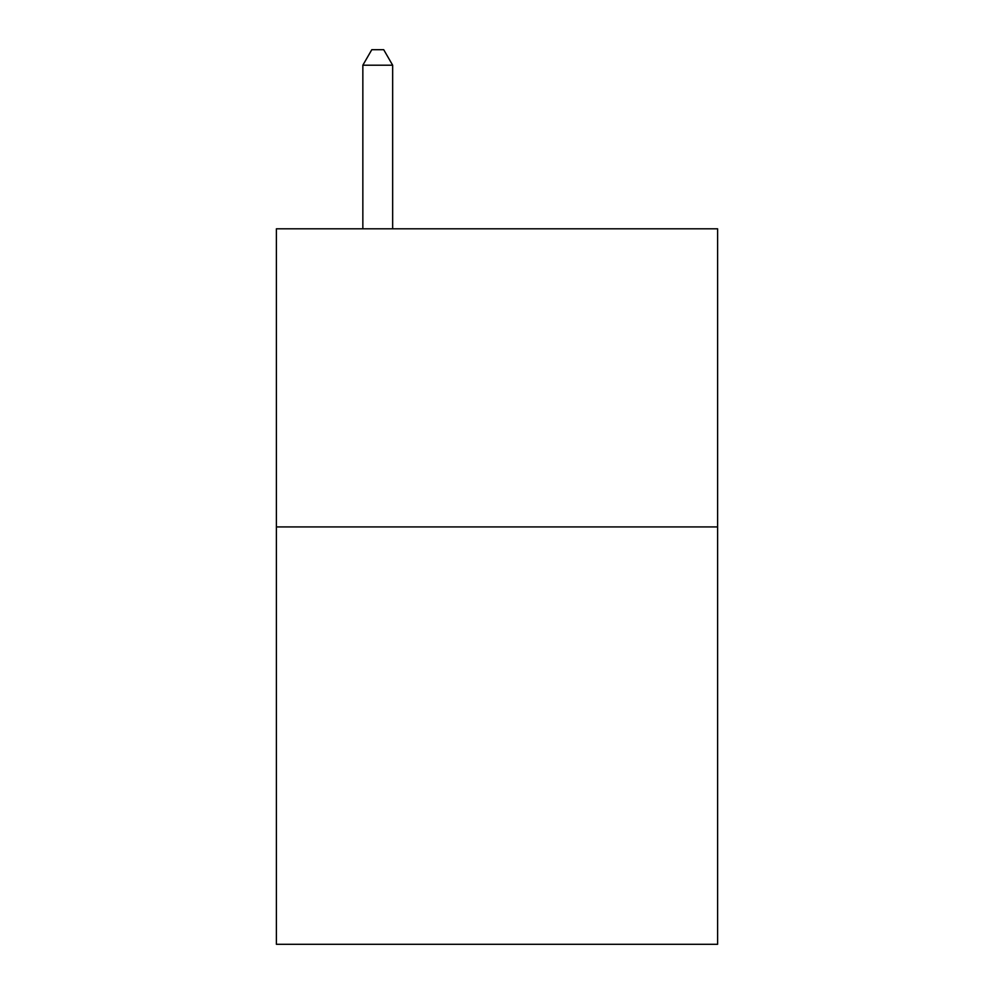 <?xml version="1.0" encoding="UTF-8"?>
<svg xmlns="http://www.w3.org/2000/svg" width="994" height="994" viewBox="0 0 994 994"><rect width="100%" height="100%" fill="white"/><g stroke="black" fill="none" stroke-linecap="round" stroke-linejoin="round"><path stroke-width="1.49" d="M717.606 526.932L717.606 944.3L276.394 944.3L276.394 228.806L717.606 228.806L717.606 526.932L276.394 526.932M392.655 228.806L392.655 65.206L362.847 65.206L362.847 228.806M362.847 65.206L371.793 49.7L383.709 49.7L392.655 65.206"/></g></svg>
